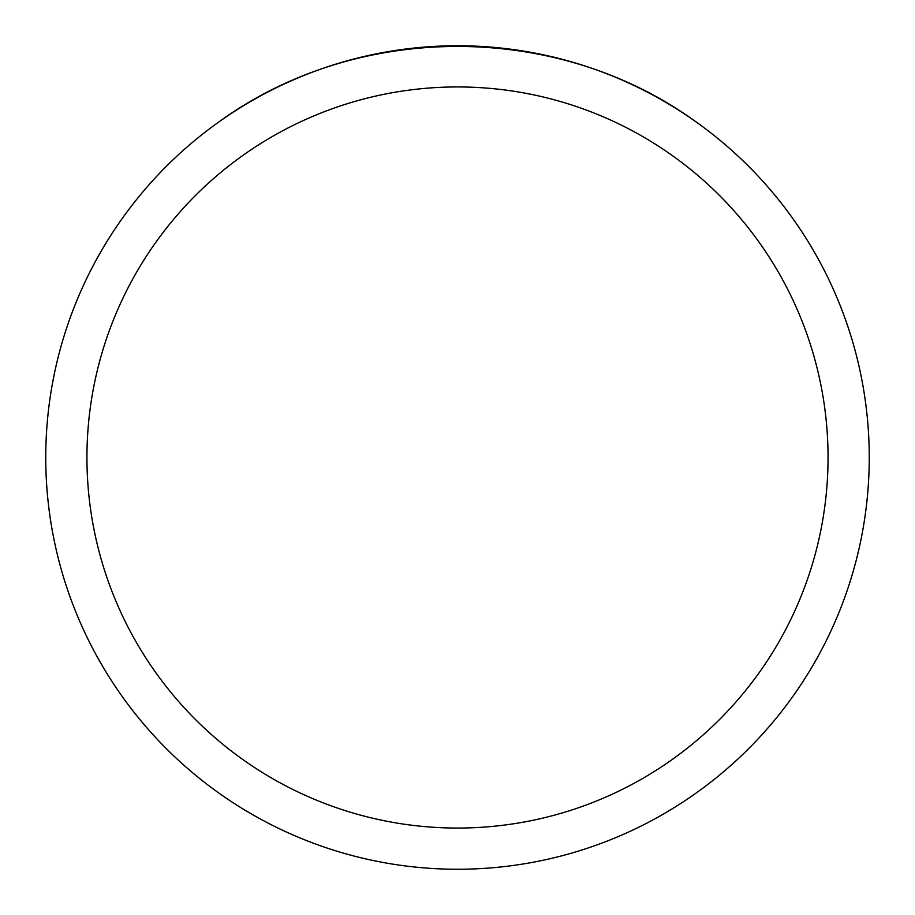 <?xml version="1.0" encoding="UTF-8"?>
<svg xmlns="http://www.w3.org/2000/svg" width="915" height="915" viewBox="0 0 915 915"><rect width="100%" height="100%" fill="white"/><g stroke="black" fill="none" stroke-linecap="round" stroke-linejoin="round"><path stroke-width="1.37" d="M86.936 457.5A370.564 370.564 0 0 1 642.776 136.587A370.564 370.564 0 0 1 642.776 778.413A370.564 370.564 0 0 1 86.936 457.5M45.75 457.5A411.75 411.75 0 0 1 663.375 100.913A411.75 411.75 0 0 1 663.375 814.087A411.75 411.75 0 0 1 45.75 457.5M218.193 122.427C356.861 21.114 558.139 21.114 696.807 122.427"/></g></svg>
